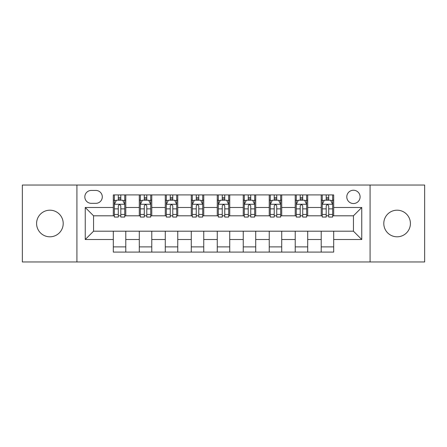 <?xml version="1.0" encoding="UTF-8"?>
<svg xmlns="http://www.w3.org/2000/svg" width="447" height="447" viewBox="0 0 447 447"><rect width="100%" height="100%" fill="white"/><g stroke="black" fill="none" stroke-linecap="round" stroke-linejoin="round"><path stroke-width="0.67" d="M397.104 210.196A13.304 13.304 0 0 0 383.794 223.5A13.304 13.304 0 0 0 397.104 236.804A13.304 13.304 0 0 0 410.407 223.5A13.304 13.304 0 0 0 397.104 210.196M49.896 210.196A13.304 13.304 0 0 0 36.593 223.5A13.304 13.304 0 0 0 49.896 236.804A13.304 13.304 0 0 0 63.206 223.5A13.304 13.304 0 0 0 49.896 210.196M353.443 190.238A6.655 6.655 0 0 0 346.788 196.887A6.655 6.655 0 0 0 353.443 203.541A6.655 6.655 0 0 0 360.098 196.887A6.655 6.655 0 0 0 353.443 190.238M370.077 261.964L424.65 261.964L424.65 185.036L370.077 185.036L370.077 261.964L76.923 261.964L76.923 185.036L22.35 185.036L22.35 261.964L76.923 261.964M91.272 203.335L95.842 203.335A6.442 6.442 0 0 0 102.29 196.887A6.442 6.442 0 0 0 95.842 190.444L91.272 190.444A6.442 6.442 0 0 0 84.824 196.887A6.442 6.442 0 0 0 91.272 203.335M370.077 185.036L76.923 185.036M113.309 239.508L85.243 239.508L85.243 207.492L113.309 207.492L113.309 215.806L93.557 215.806L93.557 231.194L113.309 231.194L113.309 252.086L333.691 252.086L333.691 231.194L353.443 231.194L353.443 215.806L333.691 215.806L333.691 207.492L361.757 207.492L361.757 239.508L333.691 239.508M333.691 207.492L333.691 194.914L113.309 194.914L113.309 207.492M321.214 194.914L321.214 215.806L322.253 215.806M326.204 215.806L328.701 215.806M332.652 215.806L333.691 215.806M321.214 215.806L306.664 215.806M295.227 194.914L295.227 215.806L296.266 215.806M300.216 215.806L302.714 215.806M295.227 215.806L280.677 215.806M269.239 194.914L269.239 215.806L270.279 215.806M274.229 215.806L276.727 215.806M269.239 215.806L254.684 215.806M243.252 194.914L243.252 215.806L244.291 215.806M248.241 215.806L250.733 215.806M243.252 215.806L228.696 215.806M217.264 194.914L217.264 215.806L218.304 215.806M222.254 215.806L224.746 215.806M217.264 215.806L202.709 215.806M191.277 194.914L191.277 215.806L192.316 215.806M196.267 215.806L198.759 215.806M191.277 215.806L176.721 215.806M165.284 194.914L165.284 215.806L166.323 215.806M170.273 215.806L172.771 215.806M165.284 215.806L150.734 215.806M139.296 194.914L139.296 215.806L140.336 215.806M144.286 215.806L146.784 215.806M139.296 215.806L124.747 215.806M113.309 215.806L114.348 215.806M118.299 215.806L120.796 215.806M113.309 231.194L125.786 231.194L125.786 252.086M333.691 231.194L125.786 231.194M125.786 194.914L125.786 215.806M113.309 200.111L114.348 200.111M118.299 200.111L120.796 200.111M124.747 200.111L125.786 200.111M113.309 246.889L125.786 246.889M139.296 231.194L139.296 252.086M151.773 194.914L151.773 215.806M139.296 200.111L140.336 200.111M144.286 200.111L146.784 200.111M150.734 200.111L151.773 200.111M151.773 231.194L151.773 252.086M139.296 246.889L151.773 246.889M165.284 231.194L165.284 252.086M177.761 231.194L177.761 252.086M165.284 246.889L177.761 246.889M177.761 194.914L177.761 215.806M165.284 200.111L166.323 200.111M170.273 200.111L172.771 200.111M176.721 200.111L177.761 200.111M191.277 231.194L191.277 252.086M203.748 231.194L203.748 252.086M191.277 246.889L203.748 246.889M203.748 194.914L203.748 215.806M191.277 200.111L192.316 200.111M196.267 200.111L198.759 200.111M202.709 200.111L203.748 200.111M217.264 231.194L217.264 252.086M229.736 231.194L229.736 252.086M217.264 246.889L229.736 246.889M229.736 194.914L229.736 215.806M217.264 200.111L218.304 200.111M222.254 200.111L224.746 200.111M228.696 200.111L229.736 200.111M243.252 231.194L243.252 252.086M255.723 231.194L255.723 252.086M243.252 246.889L255.723 246.889M255.723 194.914L255.723 215.806M243.252 200.111L244.291 200.111M248.241 200.111L250.733 200.111M254.684 200.111L255.723 200.111M269.239 231.194L269.239 252.086M281.716 231.194L281.716 252.086M269.239 246.889L281.716 246.889M281.716 194.914L281.716 215.806M269.239 200.111L270.279 200.111M274.229 200.111L276.727 200.111M280.677 200.111L281.716 200.111M295.227 231.194L295.227 252.086M307.704 231.194L307.704 252.086M295.227 246.889L307.704 246.889M307.704 194.914L307.704 215.806M295.227 200.111L296.266 200.111M300.216 200.111L302.714 200.111M306.664 200.111L307.704 200.111M321.214 231.194L321.214 252.086M321.214 246.889L333.691 246.889M321.214 200.111L322.253 200.111M326.204 200.111L328.701 200.111M332.652 200.111L333.691 200.111M93.557 215.806L85.243 207.492M93.557 231.194L85.243 239.508M361.757 207.492L353.443 215.806M361.757 239.508L353.443 231.194M120.796 197.613L118.299 197.613M124.747 214.448L120.796 214.448L120.796 217.058L124.747 217.058L124.747 204.374L122.662 200.217L116.427 200.217L114.348 204.374L114.348 217.058L118.299 217.058L118.299 214.448L114.348 214.448M114.348 204.374L114.348 194.914M124.747 204.374L124.747 194.914M118.299 200.217L118.299 194.914M120.796 194.914L120.796 200.217M120.796 214.448L120.796 205.933C119.964 204.329 119.131 204.329 118.299 205.933L118.299 214.448M146.784 197.613L144.286 197.613M150.734 214.448L146.784 214.448L146.784 217.058L150.734 217.058L150.734 204.374L148.655 200.217L142.414 200.217L140.336 204.374L140.336 217.058L144.286 217.058L144.286 214.448L140.336 214.448M140.336 204.374L140.336 194.914M150.734 204.374L150.734 194.914M144.286 200.217L144.286 194.914M146.784 194.914L146.784 200.217M146.784 214.448L146.784 205.933C145.951 204.329 145.119 204.329 144.286 205.933L144.286 214.448M172.771 197.613L170.273 197.613M176.721 214.448L172.771 214.448L172.771 217.058L176.721 217.058L176.721 204.374L174.643 200.217L168.407 200.217L166.323 204.374L166.323 217.058L170.273 217.058L170.273 214.448L166.323 214.448M166.323 204.374L166.323 194.914M176.721 204.374L176.721 194.914M170.273 200.217L170.273 194.914M172.771 194.914L172.771 200.217M172.771 214.448L172.771 205.933C171.939 204.329 171.106 204.329 170.273 205.933L170.273 214.448M198.759 197.613L196.267 197.613M202.709 214.448L198.759 214.448L198.759 217.058L202.709 217.058L202.709 204.374L200.63 200.217L194.395 200.217L192.316 204.374L192.316 217.058L196.267 217.058L196.267 214.448L192.316 214.448M192.316 204.374L192.316 194.914M202.709 204.374L202.709 194.914M196.267 200.217L196.267 194.914M198.759 194.914L198.759 200.217M198.759 214.448L198.759 205.933C197.926 204.329 197.099 204.329 196.267 205.933L196.267 214.448M224.746 197.613L222.254 197.613M228.696 214.448L224.746 214.448L224.746 217.058L228.696 217.058L228.696 204.374L226.618 200.217L220.382 200.217L218.304 204.374L218.304 217.058L222.254 217.058L222.254 214.448L218.304 214.448M218.304 204.374L218.304 194.914M228.696 204.374L228.696 194.914M222.254 200.217L222.254 194.914M224.746 194.914L224.746 200.217M224.746 214.448L224.746 205.933C223.919 204.329 223.087 204.329 222.254 205.933L222.254 214.448M250.733 197.613L248.241 197.613M254.684 214.448L250.733 214.448L250.733 217.058L254.684 217.058L254.684 204.374L252.605 200.217L246.37 200.217L244.291 204.374L244.291 217.058L248.241 217.058L248.241 214.448L244.291 214.448M244.291 204.374L244.291 194.914M254.684 204.374L254.684 194.914M248.241 200.217L248.241 194.914M250.733 194.914L250.733 200.217M250.733 214.448L250.733 205.933C249.907 204.329 249.074 204.329 248.241 205.933L248.241 214.448M276.727 197.613L274.229 197.613M280.677 214.448L276.727 214.448L276.727 217.058L280.677 217.058L280.677 204.374L278.593 200.217L272.357 200.217L270.279 204.374L270.279 217.058L274.229 217.058L274.229 214.448L270.279 214.448M270.279 204.374L270.279 194.914M280.677 204.374L280.677 194.914M274.229 200.217L274.229 194.914M276.727 194.914L276.727 200.217M276.727 214.448L276.727 205.933C275.894 204.329 275.061 204.329 274.229 205.933L274.229 214.448M302.714 197.613L300.216 197.613M306.664 214.448L302.714 214.448L302.714 217.058L306.664 217.058L306.664 204.374L304.586 200.217L298.345 200.217L296.266 204.374L296.266 217.058L300.216 217.058L300.216 214.448L296.266 214.448M296.266 204.374L296.266 194.914M306.664 204.374L306.664 194.914M300.216 200.217L300.216 194.914M302.714 194.914L302.714 200.217M302.714 214.448L302.714 205.933C301.881 204.329 301.049 204.329 300.216 205.933L300.216 214.448M328.701 197.613L326.204 197.613M332.652 214.448L328.701 214.448L328.701 217.058L332.652 217.058L332.652 204.374L330.573 200.217L324.338 200.217L322.253 204.374L322.253 217.058L326.204 217.058L326.204 214.448L322.253 214.448M322.253 204.374L322.253 194.914M332.652 204.374L332.652 194.914M326.204 200.217L326.204 194.914M328.701 194.914L328.701 200.217M328.701 214.448L328.701 205.933C327.869 204.329 327.036 204.329 326.204 205.933L326.204 214.448M139.296 239.508L125.786 239.508M139.296 207.492L125.786 207.492M165.284 207.492L151.773 207.492M165.284 239.508L151.773 239.508M191.277 207.492L177.761 207.492M191.277 239.508L177.761 239.508M217.264 207.492L203.748 207.492M217.264 239.508L203.748 239.508M243.252 207.492L229.736 207.492M243.252 239.508L229.736 239.508M269.239 207.492L255.723 207.492M269.239 239.508L255.723 239.508M295.227 207.492L281.716 207.492M295.227 239.508L281.716 239.508M321.214 207.492L307.704 207.492M321.214 239.508L307.704 239.508M124.691 204.268L114.398 204.268M114.348 200.463L116.304 200.463M122.791 200.463L124.747 200.463M118.299 208.878L114.348 208.878M124.747 208.878L120.796 208.878M120.796 198.937L118.299 198.937M150.678 204.268L140.392 204.268M140.336 200.463L142.291 200.463M148.778 200.463L150.734 200.463M144.286 208.878L140.336 208.878M150.734 208.878L146.784 208.878M146.784 198.937L144.286 198.937M176.671 204.268L166.379 204.268M166.323 200.463L168.279 200.463M174.766 200.463L176.721 200.463M170.273 208.878L166.323 208.878M176.721 208.878L172.771 208.878M172.771 198.937L170.273 198.937M202.659 204.268L192.366 204.268M192.316 200.463L194.266 200.463M200.753 200.463L202.709 200.463M196.267 208.878L192.316 208.878M202.709 208.878L198.759 208.878M198.759 198.937L196.267 198.937M228.646 204.268L218.354 204.268M218.304 200.463L220.259 200.463M226.741 200.463L228.696 200.463M222.254 208.878L218.304 208.878M228.696 208.878L224.746 208.878M224.746 198.937L222.254 198.937M254.634 204.268L244.341 204.268M244.291 200.463L246.247 200.463M252.734 200.463L254.684 200.463M248.241 208.878L244.291 208.878M254.684 208.878L250.733 208.878M250.733 198.937L248.241 198.937M280.621 204.268L270.329 204.268M270.279 200.463L272.234 200.463M278.721 200.463L280.677 200.463M274.229 208.878L270.279 208.878M280.677 208.878L276.727 208.878M276.727 198.937L274.229 198.937M306.608 204.268L296.322 204.268M296.266 200.463L298.222 200.463M304.709 200.463L306.664 200.463M300.216 208.878L296.266 208.878M306.664 208.878L302.714 208.878M302.714 198.937L300.216 198.937M332.602 204.268L322.309 204.268M322.253 200.463L324.209 200.463M330.696 200.463L332.652 200.463M326.204 208.878L322.253 208.878M332.652 208.878L328.701 208.878M328.701 198.937L326.204 198.937"/></g></svg>
